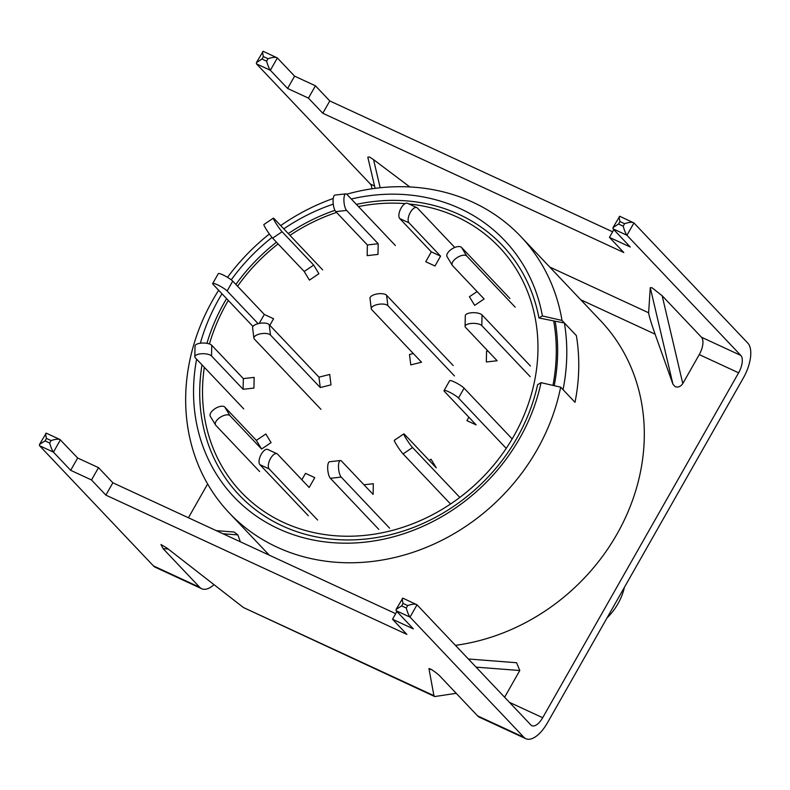 <?xml version="1.0" encoding="UTF-8"?>
<svg xmlns="http://www.w3.org/2000/svg" width="790" height="790" viewBox="0 0 790 790"><rect width="100%" height="100%" fill="white"/><g stroke="black" fill="none" stroke-linecap="round" stroke-linejoin="round"><path stroke-width="1.19" d="M351.293 199.001A186.43 163.056 136.5 0 1 460.195 208.639A186.43 163.056 136.5 0 1 542.404 315.941L562.006 320.444A200.887 175.696 -43.5 0 0 520.837 236.556A200.887 175.696 -43.5 0 0 472.983 202.299A200.887 175.696 -43.5 0 0 346.721 194.202M333.252 198.478A200.887 175.696 -43.5 0 0 280.697 225.585M269.37 234.018A200.887 175.696 -43.5 0 0 227.52 277.329M218.652 290.256A200.887 175.696 -43.5 0 0 229.219 512.908A200.887 175.696 -43.5 0 0 277.073 547.164A200.887 175.696 -43.5 0 0 560.653 387.159L541.051 382.666A186.43 163.056 136.5 0 1 278.376 528.698A186.43 163.056 136.5 0 1 196.621 359.174M356.389 204.373A181.384 158.642 136.5 0 1 459.148 214.465A181.384 158.642 136.5 0 1 538.968 317.975L555.133 321.214A193.708 169.425 -43.5 0 1 554.225 385.688M541.051 382.666L537.615 384.7A181.384 158.642 136.5 0 1 282.257 525.854A181.384 158.642 136.5 0 1 202.013 364.862M206.941 343.334A181.384 158.642 136.5 0 1 226.582 298.62M235.884 284.449A181.384 158.642 136.5 0 1 276.451 242.194M288.291 233.603A181.384 158.642 136.5 0 1 334.93 210.338M200.354 343.216A186.43 163.056 136.5 0 1 221.98 293.771M231.253 279.828A186.43 163.056 136.5 0 1 272.007 237.464M283.778 228.843A186.43 163.056 136.5 0 1 333.271 204.136M542.404 315.941L538.968 317.975M455.435 645.351A200.887 175.696 -43.5 0 0 626.44 515.455A200.887 175.696 -43.5 0 0 600.746 320.878L520.837 236.556M562.006 320.444L576.364 335.592A200.887 175.696 136.5 0 1 575.011 402.308L560.653 387.159M453.184 365.533L386.587 295.262A8.611 3.506 172.9 0 0 375.655 294.245A8.611 3.506 172.9 0 0 369.987 298.334L371.28 308.742A8.611 3.506 172.9 0 0 371.764 309.7L421.524 362.205L410.78 364.901L409.487 354.493L413.308 353.535M454.477 375.941L387.88 305.661A8.611 3.506 172.9 0 0 376.949 304.654A8.611 3.506 172.9 0 0 371.28 308.742M530.436 366.017L482.019 314.924A8.611 3.16 -178.8 0 0 471.038 312.81A8.611 3.16 -178.8 0 0 465.3 315.664L465.083 326.339A8.611 3.16 -178.8 0 0 465.577 327.425L497.157 360.754L486.334 361.968L486.551 351.293L488.032 351.125M530.218 376.692L481.801 325.599A8.611 3.16 -178.8 0 0 470.82 323.485A8.611 3.16 -178.8 0 0 465.083 326.339M408.894 203.958A177.928 155.62 136.5 0 1 457.005 216.954A177.928 155.62 136.5 0 1 513.806 436.1A177.928 155.62 136.5 0 1 283.482 522.407A177.928 155.62 136.5 0 1 204.333 367.31M209.429 343.966A177.928 155.62 136.5 0 1 228.31 300.447M237.563 286.217A177.928 155.62 136.5 0 1 278.09 243.922M289.95 235.361A177.928 155.62 136.5 0 1 336.55 212.431M358.472 206.575A177.928 155.62 136.5 0 1 405.161 203.623M552.941 385.392A192.276 168.161 -43.5 0 0 553.75 321.372M563.043 389.687L575.011 402.308A200.887 175.696 -43.5 0 0 576.364 335.592L564.396 322.962A200.887 175.696 136.5 0 1 563.043 389.687M564.396 322.962L555.133 321.214M509.955 298.521L461.538 247.428A8.611 4.098 148.8 0 0 451.564 249.196A8.611 4.098 148.8 0 0 447.071 256.681L452.285 265.312A8.611 4.098 148.8 0 0 452.551 265.657L484.132 298.976L474.652 305.365L469.428 296.734L477.101 291.559M515.179 307.152L466.762 256.069A8.611 4.098 148.8 0 0 456.788 257.826A8.611 4.098 148.8 0 0 452.285 265.312M454.773 247.477L417.406 208.047A8.611 3.94 114.8 0 0 416.814 207.622L407.561 203.336A8.611 3.94 114.8 0 0 401.073 208.125A8.611 3.94 114.8 0 0 399.74 218.544L431.32 251.862L425.731 261.717L434.994 266.003L440.583 256.148L431.32 251.862M416.814 207.622A8.611 3.94 114.8 0 0 410.336 212.401A8.611 3.94 114.8 0 0 409.003 222.829L440.583 256.148M395.356 245.493L346.938 194.409A8.611 2.725 83.6 0 0 345.813 193.856L335 195.071A8.611 2.725 83.6 0 0 333.084 200.601A8.611 2.725 83.6 0 0 335.799 211.631L367.38 244.959L367.162 255.634L377.976 254.419L378.193 243.745L367.38 244.959M345.813 193.856A8.611 2.725 83.6 0 0 343.907 199.386A8.611 2.725 83.6 0 0 346.613 210.417L378.193 243.745M322.675 269.884L274.258 218.8A8.611 0.78 56 0 0 273.37 218.139L263.89 224.528A8.611 0.78 56 0 0 265.825 228.636A8.611 0.78 56 0 0 272.619 238.145L304.199 271.474L309.423 280.114L318.893 273.715L313.679 265.084L304.199 271.474M273.37 218.139A8.611 0.78 56 0 0 275.305 222.247A8.611 0.78 56 0 0 282.099 231.756L313.679 265.084M252.968 326.468L213.241 284.548A8.611 1.373 29.6 0 1 212.698 283.511A8.611 1.373 29.6 0 1 217.319 284.736A8.611 1.373 29.6 0 1 227.135 290.977L258.113 323.673M212.698 283.511L218.297 273.656A8.611 1.373 29.6 0 1 222.918 274.881A8.611 1.373 29.6 0 1 232.734 281.122L264.314 314.45L259.219 323.416M269.834 325.312L273.577 318.735L264.314 314.45M243.725 408.874L195.308 357.781A8.611 3.16 1.2 0 1 194.814 356.695A8.611 3.16 1.2 0 1 200.551 353.841A8.611 3.16 1.2 0 1 211.532 355.964L243.113 389.292L253.936 388.068L254.153 377.393L243.33 378.608L243.113 389.292M194.814 356.695L195.031 346.02A8.611 3.16 1.2 0 1 200.769 343.166A8.611 3.16 1.2 0 1 211.75 345.289L243.33 378.608M259.614 471.531L215.779 425.287A8.611 4.098 -31.2 0 1 215.522 424.941A8.611 4.098 -31.2 0 1 220.025 417.456A8.611 4.098 -31.2 0 1 229.999 415.698L261.579 449.026L271.059 442.627L265.835 433.996L256.355 440.385L261.579 449.026M210.565 416.646A8.611 4.098 -31.2 0 1 210.298 416.31A8.611 4.098 -31.2 0 1 214.801 408.825A8.611 4.098 -31.2 0 1 224.775 407.057L256.355 440.385M317.6 520.037L269.183 468.954A8.611 3.94 -65.2 0 1 270.516 458.536A8.611 3.94 -65.2 0 1 277.004 453.746A8.611 3.94 -65.2 0 1 277.586 454.171L309.166 487.499L314.766 477.644L305.503 473.358L301.849 479.777M308.337 515.751L259.92 464.668A8.611 3.94 -65.2 0 1 261.253 454.25A8.611 3.94 -65.2 0 1 267.741 449.461L277.004 453.746M389.618 528.184L341.201 477.091A8.611 2.725 -96.4 0 1 338.495 466.051A8.611 2.725 -96.4 0 1 340.411 460.531A8.611 2.725 -96.4 0 1 341.527 461.074L373.107 494.402L373.324 483.727L363.993 484.774M378.805 529.399L330.388 478.306A8.611 2.725 -96.4 0 1 327.682 467.275A8.611 2.725 -96.4 0 1 329.588 461.745L340.411 460.531M459.82 497.414L412.548 447.525A8.611 0.78 -124 0 1 405.754 438.016A8.611 0.78 -124 0 1 403.818 433.907A8.611 0.78 -124 0 1 404.707 434.569L436.287 467.887L431.073 459.257L429.256 460.471M450.537 504.01L403.068 453.914A8.611 0.78 -124 0 1 396.274 444.405A8.611 0.78 -124 0 1 394.338 440.297L403.818 433.907M512.177 438.914L464.086 388.166A8.611 1.373 -150.4 0 0 454.27 381.925A8.611 1.373 -150.4 0 0 449.648 380.701L444.059 390.556A8.611 1.373 -150.4 0 0 444.592 391.593L476.173 424.911L466.91 420.626L468.865 417.199M506.222 448.384L458.486 398.022A8.611 1.373 -150.4 0 0 448.671 391.771A8.611 1.373 -150.4 0 0 444.059 390.556M320.967 409.358L254.37 339.078A8.611 3.506 -7.1 0 1 253.886 338.12A8.611 3.506 -7.1 0 1 259.564 334.032A8.611 3.506 -7.1 0 1 270.486 335.049L320.256 387.554L331 384.868L329.707 374.46L318.963 377.156L320.256 387.554M253.886 338.12L252.593 327.722A8.611 3.506 -7.1 0 1 258.271 323.633A8.611 3.506 -7.1 0 1 269.202 324.641L318.963 377.156M607.046 617.899A57.394 50.195 -43.5 0 0 624.396 587.355M549.702 267.01L648.63 312.781L650.269 287.659L651.938 287.708L662.168 295.756L701.471 337.231L740.832 355.441A14.348 6.567 114.8 0 1 738.62 372.811L542.69 717.715A14.348 6.567 114.8 0 1 531.877 725.694A14.348 6.567 114.8 0 1 530.91 724.983L417.011 604.804L410.02 617.118L396.126 610.69L396.086 609.436L401.636 605.89L406.267 608.033C407.492 612.428 408.746 615.45 410.02 617.118L523.908 737.307A28.697 13.144 114.8 0 0 525.854 738.719A28.697 13.144 114.8 0 0 547.47 722.771L743.41 377.857A28.697 13.144 114.8 0 0 747.834 343.127L633.936 222.948L626.944 235.262L740.832 355.441M701.471 337.231A14.348 6.567 114.8 0 1 699.259 354.601L682.787 383.584C680.704 386.616 678.166 387.643 675.183 386.685L672.942 384.207L655.098 334.16C651.098 322.755 648.946 315.625 648.63 312.781M375.122 188.356L367.804 157.19L369.453 157.003L373.561 159.629L380.168 187.753M294.591 76.146L277.359 57.956L270.358 70.28L256.464 63.852L256.424 62.598L261.984 59.043L266.615 61.186C267.84 65.58 269.094 68.612 270.358 70.28L287.6 88.46L308.436 98.108L315.427 85.794L294.591 76.146L287.6 88.46M612.615 231.796L329.786 100.932L315.427 85.794M188.425 517.766L207.622 483.974M216.282 530.643L234.067 532.025L237.889 534.909L240.338 541.782M468.371 658.998L516.561 662.721L519.79 670.513L476.084 667.135M504.613 697.244L519.79 670.513M256.464 63.852L370.362 184.031A14.348 6.567 -65.2 0 1 371.833 188.81M613.05 228.833L613.01 227.579L618.57 224.024L623.192 226.167C624.426 230.561 625.67 233.593 626.944 235.262L613.05 228.833L630.282 247.023L609.446 237.375L623.804 252.524L322.794 113.256L308.436 98.108M409.812 186.944L373.561 159.629M214.031 584.669A28.697 13.144 -65.2 0 1 201.687 588.728A28.697 13.144 -65.2 0 1 199.742 587.316L163.086 548.645L160.963 544.508L166.818 547.944L243.409 607.52L433.927 695.674L429.069 669.288L429.562 668.774M433.927 695.674L434.737 696.553L456.215 693.314M525.854 738.719L479.54 717.29A28.697 13.144 -65.2 0 1 477.594 715.878L523.908 737.307M431.33 669.466L429.069 669.288C427.509 666.444 437.482 673.09 440.948 677.198L477.594 715.878M49.691 443.052L51.083 440.583C55.685 439.033 58.806 438.776 60.425 439.823L53.434 452.137L39.54 445.708L39.5 444.454L45.06 440.909L49.691 443.052C50.916 447.436 52.16 450.468 53.434 452.137L70.666 470.327L91.512 479.965L105.86 495.113L406.87 634.39L392.521 619.242L413.358 628.88L396.126 610.69M39.54 445.708L153.428 565.897L199.742 587.316M243.409 607.52L434.737 696.553M39.5 444.454L46.225 433.147L59.971 439.507L77.667 458.012L98.503 467.65L112.861 482.799L395.691 613.662M91.512 479.965L98.503 467.65M77.667 458.012L70.666 470.327M201.687 588.728L155.373 567.299A28.697 13.144 -65.2 0 1 153.428 565.897M613.83 229.653L609.446 237.375M396.906 611.519L392.521 619.242M112.861 482.799L105.86 495.113M329.786 100.932L322.794 113.256M623.192 226.167L624.594 223.708C629.196 222.158 632.316 221.901 633.936 222.948L619.735 216.272L613.01 227.579M620.051 216.519C619.005 215.749 618.985 217.428 619.962 221.565L618.57 224.024M406.267 608.033L407.67 605.565C412.271 604.014 415.382 603.767 417.011 604.804L402.801 598.129L396.086 609.436M403.117 598.376C402.08 597.605 402.051 599.294 403.038 603.422L401.636 605.89M266.615 61.186L268.017 58.727C272.619 57.176 275.73 56.92 277.359 57.956L263.149 51.281L256.424 62.598M263.465 51.528C262.428 50.767 262.399 52.446 263.386 56.584L261.984 59.043M46.541 433.394C45.504 432.624 45.474 434.303 46.452 438.44L45.06 440.909M387.88 305.661L386.587 295.262M482.019 314.924L481.801 325.599M461.538 247.428L466.762 256.069M409.003 222.829L399.74 218.544M346.613 210.417L335.799 211.631M282.099 231.756L272.619 238.145M232.734 281.122L227.135 290.977M211.75 345.289L211.532 355.964M224.775 407.057L229.999 415.698M269.183 468.954L259.92 464.668M341.201 477.091L330.388 478.306M412.548 447.525L403.068 453.914M464.086 388.166L458.486 398.022M269.202 324.641L270.486 335.049M662.168 295.756L682.787 383.584M580.739 299.756L655.098 334.16M509.441 702.34L542.69 717.715M699.259 354.601L738.62 372.811M370.362 184.031L374.569 185.976M168.211 549.04L163.086 548.645M51.083 440.583L46.452 438.44M268.017 58.727L263.386 56.584M407.67 605.565L403.038 603.422M624.594 223.708L619.962 221.565M237.889 534.909L222.997 533.754M672.942 384.207L650.269 287.659M269.262 555.163L229.219 512.908M215.522 424.941L210.298 416.31"/></g></svg>
